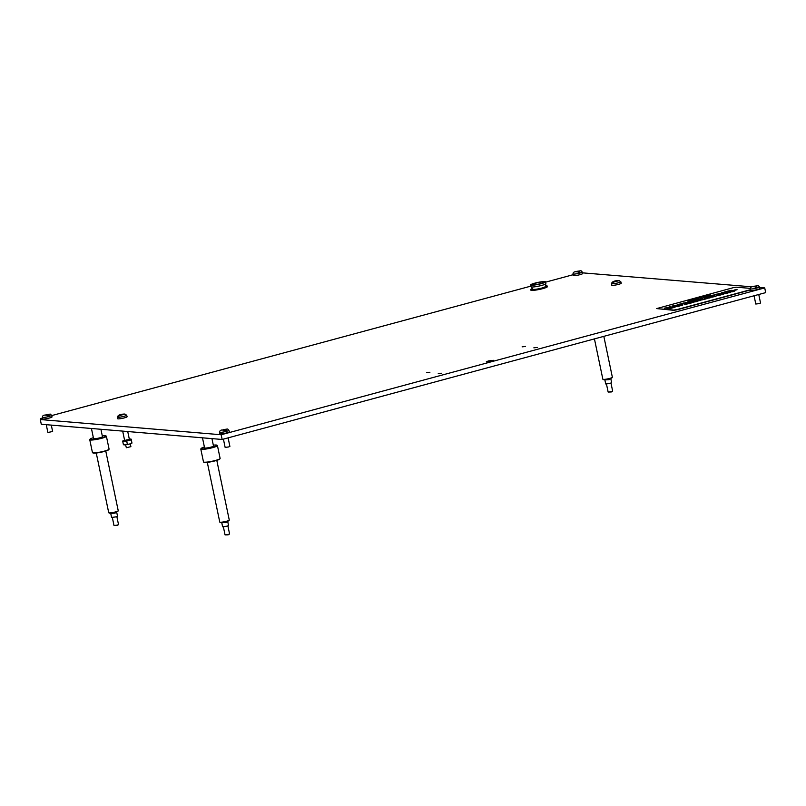 <?xml version="1.0" encoding="UTF-8"?>
<svg xmlns="http://www.w3.org/2000/svg" width="806" height="806" viewBox="0 0 806 806"><rect width="100%" height="100%" fill="white"/><g stroke="black" fill="none" stroke-linecap="round" stroke-linejoin="round"><path stroke-width="1.21" d="M438.242 373.672L441.638 373.259L438.242 373.672M533.844 347.839L537.239 347.426L533.844 347.839M488.365 360.947L486.32 361.823L491.418 361.209L493.453 360.332L488.365 360.947M522.127 346.852L525.522 346.439L522.127 346.852M426.525 372.684L429.92 372.271L426.525 372.684M42.456 418.082L40.844 418.526L40.3 419.553L221.176 434.756L764.713 287.903L759.695 287.49M751.958 286.835L582.516 272.851M573.116 274.715L545.571 282.16M530.902 286.12L51.675 415.594M764.713 287.903L765.7 292.618L222.154 439.471L41.287 424.268L40.3 419.553M221.176 434.756L222.154 439.471M732.019 291.873L731.092 291.792L732.019 291.873M729.46 292.296L727.969 292.8M729.37 292.286L730.498 292.346L729.833 292.588M728.684 292.82L730.095 292.346M723.445 294.019L725.209 293.545L723.445 294.019M723.063 293.989L725.128 293.646M719.415 295.278L721.138 294.815L719.415 295.278M714.66 296.689L713.391 296.578L715.919 296.054L714.66 296.689M713.461 296.588L715.375 296.376M709.159 298.049L710.882 297.585L709.159 298.049M704.474 299.318L706.197 298.855L704.474 299.318M699.759 300.588L698.208 300.547L701.119 300.054L699.759 300.588M701.119 300.054L700.565 300.376L701.119 300.054M695.548 301.454L694.057 301.968M695.457 301.444L696.586 301.504L695.921 301.756M694.772 301.988L696.183 301.515M690.621 302.784L689.674 303.006M690.53 302.774L691.659 302.814L690.994 303.086M689.845 303.318L691.266 302.865M685.674 304.064L684.314 304.597L685.674 304.064M684.868 304.305L685.846 304.084M681.1 305.595L681.624 305.383M679.69 305.766L681.795 305.313M675.035 307.267L674.108 307.187L675.035 307.267M670.602 308.003L672.144 308.053L669.615 308.567L670.602 308.003M669.615 308.567L671.156 308.053M733.057 290.482L734.175 290.261M733.148 290.472L733.883 290.543M728.977 291.903L727.667 291.792L728.977 291.903M724.292 293.162L723.365 293.082L724.292 293.162M719.859 293.898L721.4 293.948L718.871 294.462L719.859 293.898M718.871 294.462L720.413 293.948M714.761 295.742L713.824 295.661L714.761 295.742M710.59 296.87L709.492 296.86L710.59 296.87M709.794 296.638L710.741 296.558M710.519 296.628L711.174 296.719M706.731 297.908L705.804 297.827L706.731 297.908M701.694 298.996L700.746 299.217M701.603 298.986L702.731 299.046L702.076 299.298M700.918 299.53L702.338 299.046M695.679 300.719L697.442 300.245L695.679 300.719M695.306 300.688L697.371 300.356M691.659 301.978L693.372 301.515L691.659 301.978M686.903 303.388L685.634 303.278L688.153 302.764L686.903 303.388M685.694 303.288L687.619 303.076M682.047 304.547L682.571 304.336M680.727 304.769L682.753 304.255M677.917 305.696L676.99 305.615L677.917 305.696M675.74 306.058L677.221 305.796L675.73 306.038M676.274 306.109L677.02 305.897M673.342 306.602L671.972 307.136L673.342 306.602M671.972 307.136L673.514 306.612M668.96 307.942L670.723 307.469L668.96 307.942M668.587 307.912L670.652 307.56M730.236 290.765L731.959 290.301L730.236 290.765M726.659 291.732L725.722 291.651L726.659 291.732M722.216 292.467L723.768 292.507L721.229 293.031L722.216 292.467M721.793 292.729L722.77 292.507M718.499 293.938L720.221 293.465L718.499 293.938M714.126 294.805L714.761 294.684M714.438 294.966L715.043 294.875M711.476 295.5L710.116 296.034L711.476 295.5M710.67 295.742L711.648 295.52M708.273 296.658L708.796 296.447M706.872 296.83L707.456 296.578M702.177 298.17L703.94 297.696L702.177 298.17M701.804 298.139L703.86 297.787M698.913 299.228L697.976 299.147L698.913 299.228M691.054 301.021L689.694 301.545L691.054 301.021M689.694 301.545L691.226 301.031M685.966 302.391L684.596 302.925L685.966 302.391M684.596 302.925L686.138 302.411M681.171 303.842L682.934 303.368L681.171 303.842M680.798 303.812L682.863 303.479M678.461 304.749L677.181 304.648L679.176 304.225L678.461 304.749M673.463 305.927L675.227 305.454L673.463 305.927M673.091 305.897L675.146 305.545M670.602 306.874L669.675 306.794L670.602 306.874M665.958 308.124L667.781 307.64L665.958 308.124M708.736 294.674L710.439 294.694L708.736 294.674M703.668 296.689L706.076 296.034L703.668 296.689M703.829 296.255L703.225 296.517L703.94 296.608M697.784 297.817L699.427 297.837L697.371 297.948M692.314 299.288L694.621 299.036L692.314 299.288M692.455 299.328L693.472 299.389M750.285 288.367L736.372 287.198L733.208 287.692L656.658 308.587L673.695 310.088L676.859 309.595L750.386 289.727M688.052 300.9L688.102 300.265L691.619 299.943L688.052 300.91L688.052 300.275L691.488 299.973M695.568 298.875L694.077 298.633L697.976 298.22L695.568 298.875M695.729 298.442L695.135 298.704L695.84 298.804M699.759 297.505L702.228 296.84L699.759 297.505M699.205 297.454L702.127 296.981M701.321 296.88L702.228 296.86L701.694 297.233M708.182 295.087L709.623 295.127L708.706 295.5L706.852 295.379M708.021 295.077L709.633 295.147L708.706 295.5M707.033 295.832L709.078 295.157M667.882 307.439L669.645 306.965L667.882 307.439M667.509 307.408L669.574 307.056M671.872 306.149L673.191 306.179L672.335 305.948M676.184 305.363L675.257 305.283L676.184 305.363M680.526 304.194L679.589 304.114L680.526 304.194M683.176 303.006L684.344 303.157L683.176 303.006M688.133 301.676L689.684 301.716L687.145 302.24L688.133 301.676M687.699 301.948L688.687 301.726M693.12 300.91L691.85 300.799L694.379 300.285L693.12 300.91M691.921 300.809L693.835 300.598M696.303 299.802L697.885 299.399M696.031 299.842L697.522 299.328M700.122 298.613L702.389 298.291L700.122 298.613M705.925 297.061L704.434 297.565M705.824 297.051L706.953 297.082L706.298 297.354M705.139 297.585L706.56 297.132M709.854 296.265L708.555 296.155L709.854 296.265M712.433 295.349L713.904 295.087L712.423 295.328M712.665 295.288L713.602 295.258M712.967 295.399L713.673 295.147M715.819 294.502L717.652 294.099M715.557 294.563L716.06 294.25M724.05 292.276L725.884 291.873M723.788 292.346L724.292 292.034M727.556 291.329L729.39 290.926M727.294 291.389L727.808 291.087M666.915 308.376L669.171 308.053L666.915 308.376M671.72 307.368L670.411 307.257L671.72 307.368M674.541 306.29L675.176 306.169M674.823 306.492L675.539 306.199M679.7 304.94L678.743 305.162M679.609 304.93L680.738 304.99L680.073 305.242M678.924 305.474L680.335 304.99M685.342 303.701L683.659 303.781L685.352 303.721M684.334 303.892L685.523 303.53M683.659 303.781L684.959 303.429M684.133 303.62L684.717 303.6M689.936 302.119L688.566 302.653L689.936 302.119M689.13 302.351L690.107 302.129M693.926 301.373L695.649 300.9L693.926 301.373M698.47 300.144L700.192 299.681L698.47 300.144M705.24 298.039L704.293 298.26M705.149 298.029L706.278 298.089L705.613 298.341M704.464 298.573L705.885 298.089M707.376 297.595L709.401 297.021L707.376 297.575M707.315 297.495L708.867 297.333M713.209 296.124L713.733 295.913M711.809 296.286L713.904 295.842M716.373 295.046L716.957 294.815M718.458 294.573L716.967 294.835M722.74 293.545L723.274 293.334M721.34 293.716L722.901 293.273M727.455 292.044L725.964 292.548M727.355 292.034L728.483 292.094L727.828 292.336M726.669 292.568L728.09 292.094M730.558 291.44L731.082 291.228M729.158 291.601L731.264 291.147M732.14 291.047L731.213 290.966L732.14 291.047M735.384 290.17L737.097 289.707L735.384 290.17M673.484 307.65L674.018 307.439M672.083 307.821L674.189 307.368M677.242 306.673L678.964 306.209L677.242 306.673M679.478 306.068L678.551 305.988L679.478 306.068M682.642 305.212L681.715 305.131L682.642 305.212M687.397 303.933L689.12 303.469L687.397 303.933M691.921 302.572L693.744 302.149M691.649 302.613L692.163 302.31M697.895 301.061L698.419 300.85M696.495 301.222L698.601 300.769M702.852 299.721L703.628 299.479M701.532 299.943L702.046 299.641M706.479 298.643L708.061 298.24M706.217 298.683L706.721 298.371M713.109 297.001L711.416 297.082L713.109 297.021M712.091 297.182L713.28 296.83M711.416 297.082L712.716 296.729M717.693 295.419L716.333 295.943L717.693 295.419M716.887 295.651L717.864 295.429M721.692 294.664L723.415 294.2L721.692 294.664M726.236 293.434L727.959 292.971L726.236 293.434M732.08 291.631L733.561 291.369L732.07 291.611M732.614 291.681L733.319 291.44L732.463 291.56M656.658 308.587L673.745 310.32L676.909 309.826L750.406 289.969M688.425 300.557L689.765 300.175M692.314 299.308L693.875 298.996M693.482 299.419L694.581 299.066M694.087 298.653L694.853 298.694M694.853 298.714L695.628 298.391M695.628 298.411L697.915 298.24M697.603 297.706L698.127 297.726M698.127 297.746L698.701 297.626M699.356 297.847L698.278 297.736M701.542 297.233L702.127 296.991L701.542 297.233M702.228 296.86L701.694 297.253M702.711 296.507L706.016 296.054M709.633 295.147L708.706 295.53M708.514 295.52L709.078 295.187L708.514 295.52M707.033 295.369L708.595 295.117M708.796 294.674L710.378 294.714M664.527 308.094L667.267 307.68M666.34 307.6L667.711 307.65M664.96 308.063L665.897 308.144M672.375 306.129L673.121 306.189M677.252 304.648L678.34 304.336M678.35 304.366L679.186 304.255M678.632 304.708L678.108 304.638M677.554 304.587L678.934 304.295M683.538 303.116L684.284 303.177M686.027 302.401L687.065 302.421M684.606 302.945L685.16 302.633M685.271 302.613L686.43 302.431M688.384 301.635L689.614 301.736M687.82 301.928L688.979 301.746M691.306 300.981L692.163 301.051M689.704 301.575L690.248 301.253M691.105 301.323L689.946 301.504L691.105 301.323M690.369 301.243L691.528 301.061M694.379 300.306L693.845 300.628M693.724 300.618L692.566 300.799L693.724 300.618M692.979 300.537L694.137 300.346M695.739 300.084L694.994 299.993M697.522 299.358L698.056 299.328M696.253 299.681L697.694 299.358M698.359 299.117L698.923 298.925M700.082 298.603L701.462 298.23M702.268 298.28L701.16 298.573M704.434 297.595L704.968 297.273M705.804 297.343L704.686 297.525L705.804 297.343M705.099 297.263L706.217 297.082M707.467 296.608L708.978 296.376M708.273 296.689L707.215 296.83M707.164 296.729L708.615 296.406M708.625 296.165L710.036 296.225M711.547 295.51L712.585 295.53M710.781 295.721L711.94 295.54M712.685 295.197L713.32 295.067M714.267 294.885L715.113 294.704M716.071 294.281L717.038 294.059M717.048 294.079L717.582 294.049M715.778 294.402L717.219 294.079M717.985 293.827L718.539 293.585M718.539 293.616L720.151 293.485M722.468 292.427L723.697 292.528M722.639 292.81L721.481 292.991L722.639 292.81M721.904 292.719L723.063 292.538M724.302 292.054L725.269 291.832M725.269 291.863L725.813 291.822M724 292.185L725.45 291.863M727.808 291.107L728.775 290.885M728.785 290.906L729.319 290.875M727.516 291.238L728.956 290.906M729.722 290.654L730.276 290.412M730.286 290.442L731.898 290.311M666.864 308.376L668.245 308.003M667.952 308.366L669.061 308.043M670.663 307.217L671.892 307.318M673.584 306.562L674.441 306.633M671.982 307.157L672.536 306.834M673.383 306.915L672.224 307.096L673.383 306.915M672.647 306.824L673.806 306.643M675.055 306.31L675.781 306.209M675.992 305.907L676.627 305.776M677.06 305.625L678.098 305.645M678.874 305.142L679.992 304.97M680.989 304.728L682.057 304.567M680.939 304.618L682.39 304.285M684.727 303.62L685.775 303.489M688.163 302.784L687.619 303.106M687.498 303.096L686.339 303.257L687.498 303.096M686.762 303.016L687.921 302.824M690.178 302.079L691.034 302.149M689.241 302.341L690.399 302.159M691.135 301.877L693.311 301.535M693.069 301.293L695.588 300.92M697.784 300.023L698.51 299.792M698.52 299.822L700.132 299.691M700.877 299.197L701.996 299.026M704.424 298.24L705.542 298.069M709.411 297.051L708.877 297.364M708.021 297.263L709.169 297.092M710.63 296.83L711.335 296.558M710.529 296.88L709.572 296.769M712.151 296.316L713.209 296.145M712.101 296.195L713.552 295.873M717.078 294.825L718.217 294.643M719.929 293.908L721.34 293.968M718.871 294.492L719.426 294.17M719.536 294.16L720.695 293.968M722.911 293.293L723.445 293.263M721.692 293.737L722.75 293.575M721.642 293.616L723.083 293.293M723.435 293.092L724.07 292.89M725.964 292.568L726.498 292.256M726.629 292.235L727.747 292.064M727.919 291.752L729.148 291.853M729.501 291.621L730.568 291.46M729.45 291.51L730.901 291.188M731.284 290.976L732.322 290.996M733.893 290.563L734.437 290.331M734.145 290.069L735.425 289.828M735.425 289.848L737.037 289.727M670.673 308.013L672.083 308.073M669.615 308.597L670.169 308.275M670.28 308.255L671.438 308.073M673.494 307.68L672.426 307.821M672.385 307.721L673.826 307.398M674.179 307.197L674.813 306.995M676.184 306.522L676.728 306.542M676.728 306.572L678.894 306.23M678.622 305.998L679.66 306.018M681.1 305.625L680.032 305.766M679.992 305.665L681.433 305.343M685.745 304.074L686.783 304.094M684.979 304.285L686.138 304.104M686.541 303.862L687.437 303.58M687.447 303.61L689.049 303.479M689.805 302.985L690.923 302.814M692.163 302.331L693.13 302.109M693.14 302.129L693.674 302.099M691.87 302.462L693.311 302.139M694.057 301.988L694.601 301.676M694.722 301.656L695.84 301.484M696.847 301.243L697.905 301.081M696.797 301.132L698.238 300.809M698.278 300.547L699.608 300.295M699.618 300.316L701.119 300.084M699.719 300.306L700.877 300.124M702.046 299.661L703.013 299.439M703.023 299.459L703.557 299.429M702.862 299.741L701.794 299.882M701.754 299.792L703.195 299.469M703.96 299.207L704.515 298.966M704.525 298.996L706.127 298.865M706.731 298.401L707.698 298.18M707.698 298.2L708.242 298.17M706.429 298.522L707.88 298.2M708.635 297.948L710.811 297.605M712 297.011L713.532 296.779M715.919 296.084L715.385 296.396M715.265 296.396L714.106 296.578L715.265 296.396M714.519 296.306L715.678 296.124M717.763 295.419L718.801 295.449M716.997 295.641L718.166 295.449M718.902 295.177L721.078 294.835M720.826 294.593L723.345 294.22M725.712 293.334L726.277 293.092M726.277 293.112L727.889 292.991M727.969 292.83L728.513 292.507M728.634 292.497L729.752 292.316M731.334 291.752L732.191 291.822M732.332 291.48L732.966 291.359M733.47 291.047L734.185 290.956M733.964 291.087L734.709 291.147M619.149 280.609L612.772 282.11L611.724 283.631A4.705 0.615 168.2 0 0 611.986 283.672A4.705 0.615 168.2 0 0 612.338 283.682L613.386 282.16L619.018 280.639L620.781 281.687A4.715 0.625 168.2 0 1 617.275 283.047A4.715 0.625 168.2 0 1 611.996 283.793A4.715 0.625 168.2 0 1 611.553 283.621L611.734 285.183A4.856 0.635 -11.8 0 0 612.197 285.364A4.856 0.635 -11.8 0 0 617.628 284.599A4.856 0.635 -11.8 0 0 621.245 283.198L620.781 281.687M612.348 283.47L611.724 283.631M48.692 414.969L46.023 414.747L48.692 414.969L49.559 416.198A4.705 0.615 168.2 0 1 48.934 416.37A4.705 0.615 168.2 0 1 48.269 416.551L47.403 415.312L44.733 415.09L47.403 415.312M42.365 417.276L42.547 418.848A4.856 0.635 -11.8 0 0 49.347 418.032A4.856 0.635 -11.8 0 0 52.058 416.853L51.604 415.352A4.715 0.625 168.2 0 1 48.965 416.49A4.715 0.625 168.2 0 1 42.365 417.276C42.416 416.017 43.171 415.292 44.632 415.1M46.254 424.681L47.886 432.49L52.632 431.502L51.302 425.105M46.023 414.747L45.942 414.747C52.078 413.931 49.64 413.74 51.604 415.352M49.559 416.198L48.098 416.077M122.683 431.109L124.658 440.58L129.413 439.582L126.018 439.995M131.902 443.129L131.922 443.109A4.252 0.564 168.2 0 1 131.902 443.129A4.252 0.564 168.2 0 1 129.746 443.965L131.962 443.068L131.197 439.25A4.252 0.564 -11.8 0 0 131.066 439.109A4.252 0.564 -11.8 0 0 129.534 439.109L129.323 439.139M131.066 440.016L128.96 440.197A4.252 0.564 -11.8 0 0 131.166 439.3L131.962 443.068M129.464 444.035A4.252 0.564 168.2 0 1 125.585 444.791L129.746 443.965M123.661 444.68L125.333 444.821A4.252 0.564 168.2 0 1 123.802 444.821L123.53 444.741M126.723 441.184L124.799 441.023A4.252 0.564 -11.8 0 0 128.678 440.267L126.723 441.184L127.358 444.217M122.774 441.617L122.875 440.912A4.252 0.564 -11.8 0 0 124.547 441.053L122.774 441.617L123.409 444.66M124.567 440.126A4.252 0.564 -11.8 0 0 122.955 440.801A4.252 0.564 -11.8 0 0 122.905 440.862L123.157 440.882M125.021 414.113L118.643 415.604L117.595 417.135A4.705 0.615 168.2 0 0 117.857 417.176A4.705 0.615 168.2 0 0 118.21 417.186L119.258 415.654L124.89 414.133L126.653 415.191A4.715 0.625 168.2 0 1 123.137 416.551A4.715 0.625 168.2 0 1 117.867 417.286A4.715 0.625 168.2 0 1 117.424 417.115L117.605 418.687A4.856 0.635 -11.8 0 0 118.059 418.858A4.856 0.635 -11.8 0 0 123.499 418.102A4.856 0.635 -11.8 0 0 127.116 416.702L126.653 415.191M125.545 444.801L126.361 447.733L130.894 446.655L130.29 443.804M118.21 416.964L117.595 417.135M756.602 286.503L753.932 286.281L756.602 286.503L757.459 287.732A4.705 0.615 168.2 0 1 756.844 287.913A4.705 0.615 168.2 0 1 756.179 288.085L755.313 286.855L752.643 286.624L755.313 286.855M750.275 288.81L750.457 290.382A4.856 0.635 -11.8 0 0 757.247 289.566A4.856 0.635 -11.8 0 0 759.967 288.397L759.514 286.886A4.715 0.625 168.2 0 1 756.874 288.024A4.715 0.625 168.2 0 1 750.275 288.81C750.326 287.551 751.081 286.825 752.542 286.634M754.063 295.762L755.786 304.023L759.181 303.61L760.542 303.036L758.758 294.492M753.932 286.281L753.852 286.281C759.987 285.465 757.549 285.274 759.514 286.886M757.459 287.732L756.008 287.611M579.343 271.602L576.673 271.38L579.343 271.602L580.209 272.831A4.705 0.615 168.2 0 1 579.585 273.002A4.705 0.615 168.2 0 1 578.92 273.184L578.053 271.944L575.383 271.723L578.053 271.944M573.016 273.909L573.207 275.481A4.856 0.635 -11.8 0 0 579.998 274.665A4.856 0.635 -11.8 0 0 582.708 273.486L582.254 271.985A4.715 0.625 168.2 0 1 579.615 273.123A4.715 0.625 168.2 0 1 573.016 273.909C573.066 272.65 573.822 271.924 575.293 271.733M576.673 271.38L576.592 271.38C582.728 270.564 580.29 270.373 582.254 271.985M580.209 272.831L578.748 272.71M225.952 429.87L223.282 429.648L225.952 429.87L226.808 431.099A4.705 0.615 168.2 0 1 226.194 431.281A4.705 0.615 168.2 0 1 225.519 431.452L224.662 430.223L221.993 429.991L224.662 430.223M219.625 432.177L219.806 433.749A4.856 0.635 -11.8 0 0 226.597 432.933A4.856 0.635 -11.8 0 0 229.317 431.764L228.854 430.253A4.715 0.625 168.2 0 1 226.224 431.391A4.715 0.625 168.2 0 1 219.625 432.177C219.665 430.918 220.431 430.192 221.892 430.001M223.413 439.129L225.136 447.39L228.531 446.977L229.891 446.403L228.108 437.86M223.282 429.648L223.202 429.648C229.337 428.832 226.899 428.641 228.854 430.253M226.808 431.099L225.358 430.978M543.456 281.949A6.075 0.796 -11.8 0 0 536.695 282.896A6.075 0.796 -11.8 0 0 532.141 284.639A6.075 0.796 -11.8 0 0 532.716 284.85A6.075 0.796 -11.8 0 0 539.466 283.914A6.075 0.796 -11.8 0 0 544.03 282.16A6.075 0.796 -11.8 0 0 543.456 281.949M530.66 284.951L531.023 286.724A7.586 0.997 -11.8 0 0 531.053 286.775A7.586 0.997 -11.8 0 0 531.738 286.986A7.586 0.997 -11.8 0 0 539.96 285.858A7.586 0.997 -11.8 0 0 545.884 283.682A7.586 0.997 -11.8 0 0 545.884 283.611L545.511 281.848A7.586 0.997 -11.8 0 0 544.796 281.586A7.586 0.997 -11.8 0 0 536.353 282.765A7.586 0.997 -11.8 0 0 530.66 284.951A7.586 0.997 -11.8 0 0 531.366 285.213A7.586 0.997 -11.8 0 0 539.818 284.034A7.586 0.997 -11.8 0 0 545.511 281.848M531.053 286.775L532.887 289.213A6.287 0.826 -11.8 0 0 533.461 289.384A6.287 0.826 -11.8 0 0 540.272 288.447A6.287 0.826 -11.8 0 0 545.168 286.644L545.884 283.682M532.393 288.548A8.503 1.118 -11.8 0 0 530.701 289.616L530.801 290.089A8.503 1.118 -11.8 0 0 531.597 290.382A8.503 1.118 -11.8 0 0 541.058 289.062A8.503 1.118 -11.8 0 0 547.435 286.614L547.334 286.14A8.503 1.118 -11.8 0 0 546.539 285.848A8.503 1.118 -11.8 0 0 545.36 285.838M530.701 289.616A8.503 1.118 -11.8 0 0 531.497 289.908A8.503 1.118 -11.8 0 0 540.957 288.588A8.503 1.118 -11.8 0 0 547.334 286.14M603.825 336.354L612.369 377.248A4.856 0.635 168.2 0 1 612.338 377.339L612.056 377.762A4.493 0.594 168.2 0 1 609.568 378.749A4.493 0.594 168.2 0 1 603.341 379.586L602.918 379.314A4.856 0.635 168.2 0 1 602.858 379.233L594.435 338.893M612.338 377.339A4.856 0.635 168.2 0 1 609.648 378.417A4.856 0.635 168.2 0 1 602.918 379.314M610.303 378.8L609.155 379.646L605.377 379.838M610.857 378.921L611.643 382.689L609.941 383.414L605.699 383.928L604.913 380.16M610.998 383.193L605.83 384.009M611.008 383.233L612.651 391.081L611.361 391.635L608.137 392.028L606.495 384.17M612.641 391.122L611.28 391.978L608.167 392.059M105.767 451.038L118.24 510.752A4.856 0.635 168.2 0 1 118.21 510.843L117.928 511.266A4.493 0.594 168.2 0 1 115.439 512.253A4.493 0.594 168.2 0 1 109.213 513.079L108.79 512.807A4.856 0.635 168.2 0 1 108.729 512.737L96.257 453.022M118.21 510.843A4.856 0.635 168.2 0 1 115.52 511.911A4.856 0.635 168.2 0 1 108.79 512.807M116.165 512.304L115.026 513.14L111.248 513.331M116.729 512.415L117.515 516.183L115.812 516.918L111.571 517.432L110.785 513.654M116.87 516.686L111.702 517.512M116.88 516.727L118.522 524.585L117.233 525.139L114.009 525.522L112.366 517.674M118.512 524.625L117.152 525.472L114.039 525.562M100.911 429.276L102.463 436.711A4.554 0.594 168.2 0 1 99.914 437.799A4.554 0.594 168.2 0 1 93.546 438.575L91.441 428.48M102.281 435.845A8.131 1.068 168.2 0 1 105.868 435.855A8.131 1.068 168.2 0 1 101.415 437.93A8.131 1.068 168.2 0 1 93.395 439.482A8.131 1.068 168.2 0 1 90.081 439.149A8.131 1.068 168.2 0 1 93.365 437.708M105.868 435.855L106.291 436.127A8.503 1.118 168.2 0 1 106.392 436.258A8.503 1.118 168.2 0 1 101.647 438.293A8.503 1.118 168.2 0 1 89.758 439.733A8.503 1.118 168.2 0 1 89.798 439.572L90.081 439.149M106.392 436.258L109.082 449.093A8.503 1.118 168.2 0 1 109.032 449.254A8.503 1.118 168.2 0 1 104.327 451.138A8.503 1.118 168.2 0 1 92.549 452.7A8.503 1.118 168.2 0 1 92.438 452.569L89.758 439.733M109.032 449.254L108.75 449.677A8.131 1.068 168.2 0 1 104.246 451.471A8.131 1.068 168.2 0 1 92.972 452.972L92.549 452.7M216.804 460.367L229.277 520.082A4.856 0.635 168.2 0 1 229.257 520.172L228.975 520.595A4.493 0.594 168.2 0 1 226.486 521.593A4.493 0.594 168.2 0 1 220.26 522.419L219.826 522.147A4.856 0.635 168.2 0 1 219.766 522.066L207.293 462.362M229.257 520.172A4.856 0.635 168.2 0 1 226.557 521.25A4.856 0.635 168.2 0 1 219.826 522.147M227.211 521.643L226.073 522.479L222.285 522.671M227.766 521.754L228.551 525.522L226.859 526.247L222.607 526.761L221.821 522.993M227.917 526.026L222.738 526.842M227.927 526.066L229.559 533.915L228.269 534.469L225.045 534.862L223.403 527.003M229.549 533.965L228.199 534.811L225.076 534.892M211.948 438.615L213.499 446.04A4.554 0.594 168.2 0 1 210.95 447.139A4.554 0.594 168.2 0 1 204.583 447.904L202.477 437.819M213.318 445.174A8.131 1.068 168.2 0 1 216.905 445.184A8.131 1.068 168.2 0 1 212.452 447.259A8.131 1.068 168.2 0 1 204.432 448.811A8.131 1.068 168.2 0 1 201.127 448.489A8.131 1.068 168.2 0 1 204.402 447.038M216.905 445.184L217.328 445.466A8.503 1.118 168.2 0 1 217.439 445.587A8.503 1.118 168.2 0 1 212.683 447.632A8.503 1.118 168.2 0 1 200.795 449.063A8.503 1.118 168.2 0 1 200.845 448.912L201.127 448.489M217.439 445.587L220.119 458.433A8.503 1.118 168.2 0 1 220.078 458.594A8.503 1.118 168.2 0 1 215.363 460.468A8.503 1.118 168.2 0 1 203.586 462.04A8.503 1.118 168.2 0 1 203.485 461.909L200.795 449.063M220.078 458.594L219.796 459.017A8.131 1.068 168.2 0 1 215.283 460.81A8.131 1.068 168.2 0 1 204.009 462.312L203.586 462.04M613.386 282.16L619.018 280.639M618.414 280.589L612.772 282.11M119.258 415.654L124.89 414.133M124.285 414.083L118.643 415.604M610.162 378.568L609.104 379.636L605.356 379.878M116.034 512.072L114.976 513.14L111.218 513.372M226.627 521.694L226.012 522.479L222.265 522.711M611.553 283.621C611.986 281.697 614.374 280.669 618.716 280.538M129.413 439.582L127.731 431.532M117.424 417.115C117.857 415.201 120.245 414.173 124.587 414.042M606.686 379.435L605.407 379.566M610.938 383.283L611.553 382.81M112.558 512.928L111.278 513.059M116.81 516.787L117.424 516.314M223.605 522.268L222.315 522.399M227.846 526.117L228.471 525.643"/></g></svg>
